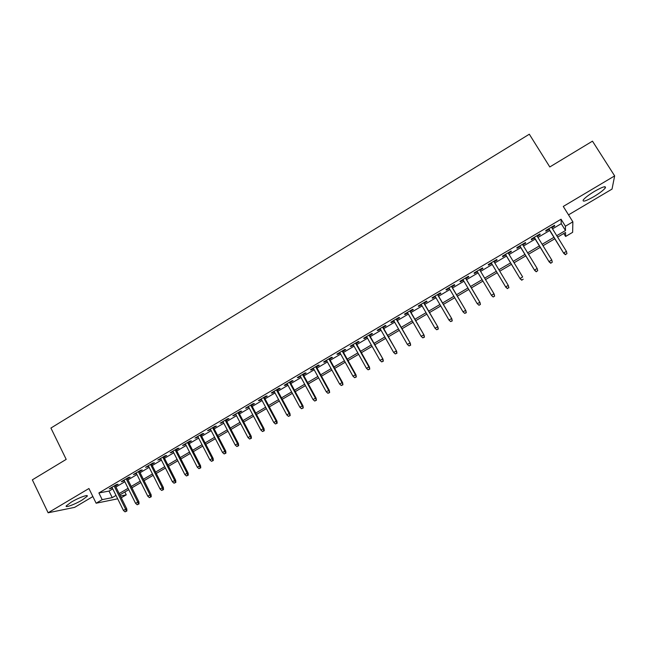 <?xml version="1.0" encoding="UTF-8"?>
<svg xmlns="http://www.w3.org/2000/svg" width="647" height="647" viewBox="0 0 647 647"><rect width="100%" height="100%" fill="white"/><g stroke="black" fill="none" stroke-linecap="round" stroke-linejoin="round"><path stroke-width="0.97" d="M82.145 500.042L87.119 496.338C89.068 493.904 78.619 497.689 71.267 502.137L66.326 505.817C64.433 508.259 74.955 504.385 82.145 500.042M593.946 196.591C599.729 193.081 603.53 190.186 605.333 187.905C606.223 185.64 602.64 186.781 594.569 191.326C588.762 194.868 584.977 197.756 583.23 199.98C582.389 202.228 585.956 201.096 593.946 196.591M124.847 491.987L126.254 494.834L121.264 497.769M568.519 214.861L612.03 189.094L614.65 175.895L592.474 141.159L549.796 166.958L529.319 134.212L50.919 428.047L66.196 459.378L32.35 479.839L48.121 512.788L74.631 507.361L92.869 496.564M552.514 228.852L561.248 223.684L561.062 219.228L565.413 226.232L572.862 221.832L572.635 232.33L565.615 236.462L565.535 232.459L557.617 237.117M563.772 233.494L565.615 236.462M115.384 485.889L118.102 484.288L116.46 484.571L109.238 488.841L112.222 487.765M127.419 478.772L130.144 477.162L128.543 477.421L121.28 481.716L124.273 480.632M139.526 471.606L142.259 469.989L140.698 470.223L133.395 474.542L136.396 473.458M151.697 464.409L154.439 462.783L152.918 462.993L145.575 467.336L148.592 466.244M163.942 457.162L166.691 455.537L165.211 455.723L157.828 460.09L160.852 458.99M176.251 449.883L179.009 448.25L177.569 448.403L170.145 452.795L173.178 451.695M188.633 442.556L191.399 440.922L190 441.044L182.535 445.468L185.584 444.36M201.088 435.188L203.862 433.547L202.503 433.652L194.998 438.092L198.047 436.984M213.607 427.78L216.389 426.13L215.079 426.211L207.525 430.676L210.59 429.568M226.199 420.332L228.989 418.682L227.72 418.722L220.126 423.219L223.207 422.103M238.864 412.835L241.671 411.177L240.441 411.201L232.799 415.722L235.888 414.598M251.602 405.297L254.417 403.639L253.236 403.631L245.553 408.176L248.65 407.052M264.421 397.719L267.235 396.053L266.095 396.013L258.371 400.59L259.536 400.606L261.485 399.458M277.304 390.101L280.127 388.426L279.035 388.354L271.263 392.955L272.387 393.004L274.385 391.823M290.26 382.434L293.099 380.751L292.056 380.654L284.235 385.28L285.311 385.361L287.373 384.14M303.297 374.718L306.144 373.036L305.141 372.907L297.28 377.565L298.307 377.67L300.426 376.417M316.407 366.962L319.262 365.272L318.316 365.118L310.406 369.793L311.385 369.938L313.56 368.644M329.598 359.158L332.461 357.467L331.555 357.281L323.605 361.988L324.535 362.158L326.767 360.832M342.861 351.313L345.741 349.615L344.883 349.396L336.877 354.127L337.766 354.33L340.055 352.971M356.206 343.42L359.093 341.713L358.284 341.462L350.229 346.226L351.07 346.452L353.424 345.061M369.631 335.478L372.518 333.763L371.766 333.488L363.663 338.276L364.455 338.535L366.873 337.111M383.129 327.487L386.033 325.773L385.321 325.457L377.177 330.277L377.913 330.577L380.396 329.105M396.716 319.456L399.62 317.734L398.964 317.386L390.772 322.238L391.459 322.562L393.999 321.058M410.376 311.369L413.296 309.638L412.689 309.266L404.448 314.143L405.079 314.499L407.683 312.962M424.117 303.241L427.052 301.502L426.494 301.098L418.205 306.007L418.787 306.395L421.456 304.818M437.946 295.056L440.882 293.317L440.381 292.881L432.042 297.814L432.576 298.235L435.302 296.617M451.857 286.831L454.801 285.084L454.356 284.607L445.961 289.573L446.438 290.034L449.236 288.376M465.848 278.55L468.808 276.803L468.412 276.293L459.968 281.291L460.397 281.777L463.26 280.086M479.92 270.22L482.897 268.465L482.549 267.923L474.057 272.953L474.429 273.471L477.357 271.74M494.114 261.833L497.066 260.086L496.783 259.504L488.234 264.558L488.55 265.116L491.534 263.353M508.405 253.373L511.324 251.651L511.098 251.036L502.493 256.123L502.759 256.713L505.76 254.934M522.776 244.865L525.671 243.159L525.493 242.512L516.848 247.631L517.05 248.262L520.083 246.467M537.245 236.309L540.099 234.618L539.986 233.931L531.284 239.083L531.43 239.754L534.487 237.942M561.062 219.228L98.886 492.949L109.02 491.081L112.764 488.865M115.926 486.997L124.822 481.732M127.969 479.872L136.954 474.566M140.084 472.714L149.15 467.352M152.255 465.517L161.41 460.098M164.508 458.27L173.744 452.811M176.825 450.991L186.15 445.476M189.207 443.664L198.629 438.1M201.662 436.304L211.173 430.676M214.189 428.896L223.789 423.219M226.79 421.448L236.478 415.714M239.455 413.951L249.241 408.168M252.201 406.421L262.084 400.574M265.019 398.843L274.991 392.939M277.911 391.217L287.98 385.264M290.875 383.55L301.041 377.541M303.912 375.842L314.175 369.769M317.03 368.086L327.39 361.956M330.221 360.282L340.686 354.095M343.492 352.437L354.055 346.194M356.845 344.544L367.504 338.235M370.27 336.61L381.034 330.237M383.776 328.619L394.646 322.19M397.363 320.588L408.338 314.094M411.031 312.501L422.111 305.95M424.78 304.373L435.973 297.757M438.609 296.197L449.908 289.516M452.528 287.972L463.931 281.227M466.519 279.69L478.044 272.88M480.608 271.368L492.213 264.502M494.801 262.973L506.455 256.083M509.092 254.522L520.778 247.607M523.48 246.014L535.19 239.091M537.948 237.457L549.691 230.518M551.802 227.695L554.625 226.029L554.568 225.31L545.809 230.486L545.898 231.189L548.988 229.362M117.673 498.805L96.128 503.22L88.93 488.517L48.121 512.788M96.128 503.22L102.177 499.646L112.246 497.632L116.007 495.424M98.886 492.949L102.177 499.646M614.65 175.895L563.27 206.442L572.862 221.832M120.391 496.006L126.254 494.834M554.794 238.783L543.019 245.723M540.253 247.348L528.502 254.263M525.801 255.856L514.082 262.763M511.429 264.324L499.743 271.206M497.155 272.727L485.509 279.585M482.937 281.097L471.388 287.907M468.792 289.435L457.348 296.172M454.728 297.717L443.397 304.389M440.744 305.95L429.527 312.558M426.85 314.127L415.738 320.677M413.045 322.263L402.038 328.749M399.312 330.35L388.41 336.772M385.661 338.389L374.864 344.746M372.098 346.38L361.398 352.672M358.608 354.321L348.013 360.557M345.207 362.215L334.709 368.394M331.871 370.068L321.478 376.182M318.623 377.864L308.328 383.93M305.449 385.628L295.258 391.629M292.355 393.336L282.254 399.288M279.334 401.011L269.33 406.898M266.386 408.629L256.479 414.468M253.519 416.207L243.701 421.99M240.716 423.745L231.003 429.471M227.995 431.242L218.371 436.911M215.346 438.69L205.811 444.303M202.762 446.098L193.324 451.663M190.258 453.466L180.901 458.974M177.82 460.785L168.56 466.244M165.454 468.072L156.275 473.475M153.161 475.31L144.071 480.664M140.933 482.508L131.931 487.814M128.769 489.674L119.857 494.923M556.735 235.686L565.494 230.526L565.413 226.232M119.177 493.548L128.09 488.299M131.244 486.439L140.245 481.133M143.375 479.29L152.466 473.936M155.579 472.1L164.759 466.689M167.856 464.861L177.116 459.402M180.198 457.591L189.547 452.083M192.612 450.28L202.05 444.715M205.091 442.92L214.618 437.299M217.643 435.52L227.267 429.851M230.267 428.079L239.988 422.354M242.965 420.599L252.775 414.816M255.743 413.069L265.642 407.238M268.586 405.499L278.582 399.611M281.502 397.889L291.595 391.945M294.498 390.23L304.688 384.229M307.568 382.531L317.855 376.465M320.71 374.783L331.102 368.661M333.933 366.986L344.422 360.808M347.237 359.15L357.823 352.914M360.614 351.264L371.305 344.964M374.071 343.339L384.86 336.974M387.61 335.356L398.503 328.935M401.229 327.333L412.228 320.847M414.921 319.262L426.033 312.711M428.702 311.142L439.92 304.527M442.564 302.966L453.895 296.294M456.515 294.749L467.951 288.012M470.547 286.484L482.088 279.682M484.66 278.161L496.298 271.303M498.886 269.783L510.572 262.892M513.217 261.331L524.927 254.433M527.637 252.84L539.38 245.917M542.137 244.291L553.913 237.352M561.248 223.684L565.494 230.526M109.02 491.081L112.246 497.632M554.277 225.471L554.625 226.029M539.76 234.068L540.099 234.618M525.332 242.609L525.671 243.159M510.993 251.093L511.324 251.651M496.734 259.528L497.066 260.086M474.105 272.921L474.429 273.471M460.066 281.227L460.397 281.777M446.123 289.484L446.438 290.034M432.253 297.685L432.576 298.235M418.472 305.845L418.787 306.395M404.771 313.957L405.079 314.499M391.144 322.012L391.459 322.562M377.605 330.027L377.913 330.577M364.148 337.993L364.455 338.535M350.763 345.91L351.07 346.452M337.459 353.788L337.766 354.33M324.236 361.608L324.535 362.158M311.086 369.397L311.385 369.938M298.016 377.128L298.307 377.67M285.02 384.819L285.311 385.361M272.096 392.47L272.387 393.004M259.245 400.072L259.536 400.606M246.475 407.626L246.758 408.168M233.769 415.148L234.052 415.681M221.145 422.62L221.42 423.154M208.585 430.053L208.86 430.587M196.098 437.437L196.373 437.979M183.683 444.788L183.958 445.322M171.342 452.091L171.609 452.625M159.065 459.354L159.332 459.888M146.853 466.584L147.12 467.118M134.713 473.766L134.98 474.3M122.647 480.907L122.906 481.441M110.637 488.008L110.904 488.542M548.648 228.812L563.796 253.373L548.834 228.698M565.494 254.497L566.958 253.64L565.494 254.497L563.78 252.928L566.432 251.384L551.462 227.146M563.796 253.373L565.494 254.748M566.958 253.64L566.432 251.384M534.155 237.384L549.182 261.922L534.301 237.303M550.832 263.07L552.287 262.213L550.832 263.07L549.125 261.501L551.754 259.965L536.905 235.759M549.182 261.922L550.856 263.297M552.287 262.213L551.754 259.965M519.751 245.909L534.648 270.414L519.848 245.852M536.258 271.578L537.714 270.729L536.258 271.578L534.551 270.025L537.172 268.497L522.444 244.315M534.648 270.414L536.306 271.797M537.714 270.729L537.172 268.497M505.428 254.384L520.212 278.857L505.493 254.352M521.773 280.046L523.221 279.197L521.773 280.046L520.075 278.493L522.671 276.973L508.065 252.823M520.212 278.857L521.846 280.248M491.202 262.803L505.865 287.252L491.219 262.795M507.377 288.457L508.817 287.616L507.377 288.457L505.687 286.912L508.267 285.4L493.782 261.275M508.817 287.616L508.267 285.4L508.914 287.802M505.865 287.252L507.474 288.643M493.192 296.989L494.615 296.156L493.192 296.989L491.599 295.59L477.033 271.19M494.162 294.094L479.597 269.67L494.162 294.094L494.615 296.156M493.071 296.811L491.38 295.275L493.952 293.77L494.502 295.978M478.998 305.279L480.414 304.454L478.998 305.279L477.162 303.589L462.928 279.536M478.853 305.125L477.162 303.589L479.969 302.392L465.525 278M480.268 304.292L479.718 302.092L465.46 278.032M480.414 304.454L479.969 302.392M466.131 312.558L464.716 313.383L466.293 312.703L465.573 310.366L463.034 311.854L448.913 287.826M451.436 286.338L465.864 310.641L451.533 286.281M466.293 312.703L465.864 310.641M463.034 311.854L464.716 313.383M452.075 320.766L450.668 321.591L452.253 320.904L451.509 318.591L448.986 320.063L434.986 296.075M437.485 294.595L451.841 318.842L437.623 294.506M452.253 320.904L451.841 318.842M448.986 320.063L450.668 321.591M438.1 328.935L436.709 329.752L438.302 329.056L437.534 326.767L435.027 328.231L421.14 304.268M423.623 302.796L437.906 326.986L423.801 302.691M438.302 329.056L437.906 326.986M435.027 328.231L436.709 329.752M424.214 337.047L422.823 337.855L424.432 337.16L423.639 334.887L421.148 336.343L407.367 312.412M409.842 310.948L424.052 335.089L410.061 310.819M424.432 337.16L424.052 335.089M421.148 336.343L422.823 337.855M410.4 345.118L409.025 345.919L410.651 345.215L409.834 342.967L407.351 344.414L393.683 320.508M396.142 319.06L410.279 343.145L396.401 318.906M410.651 345.215L410.279 343.145M407.351 344.414L409.025 345.919M396.684 353.133L395.309 353.933L396.951 353.213L396.101 350.998L393.643 352.437L380.088 328.563M382.531 327.115L396.587 351.151L382.822 326.945M396.951 353.213L396.587 351.151M393.643 352.437L395.309 353.933M383.04 361.107L381.681 361.899L383.323 361.18L382.458 358.972L380.007 360.403L366.566 336.561M368.992 335.13L382.975 359.109L369.324 334.928M383.323 361.18L382.975 359.109M380.007 360.403L381.681 361.899M369.477 369.033L368.127 369.817L369.785 369.089L368.895 366.906L366.461 368.329L353.116 344.519M355.535 343.088L368.895 366.906L369.445 367.019L355.899 342.87M369.785 369.089L369.445 367.019M366.461 368.329L368.127 369.817M355.996 376.91L354.653 377.694L356.319 376.95L355.413 374.791L352.987 376.206L339.756 352.429M342.158 351.006L355.413 374.791L355.996 374.88L342.562 350.763M356.319 376.95L355.996 374.88M352.987 376.206L354.653 377.694M342.595 384.739L341.26 385.515L342.942 384.771L342.004 382.636L339.602 384.043L326.468 360.29M328.854 358.875L342.004 382.636L342.627 382.7L329.299 358.616M342.942 384.771L342.627 382.7M339.602 384.043L341.26 385.515M329.266 392.519L327.94 393.295L329.638 392.543L328.676 390.424L326.29 391.823L313.261 368.103M315.631 366.703L328.676 390.424L329.339 390.473L316.108 366.42M329.638 392.543L329.339 390.473M326.29 391.823L327.94 393.295M316.027 400.258L314.701 401.035L316.407 400.275L315.429 398.172L313.051 399.563L300.135 375.875M302.489 374.484L315.429 398.172L316.124 398.196L303.006 374.176M316.407 400.275L316.124 398.196M313.051 399.563L314.701 401.035M302.853 407.958L301.542 408.726L303.257 407.95L302.254 405.879L299.893 407.262L287.074 383.598M289.419 382.215L302.254 405.879L302.99 405.879L289.969 381.892M303.257 407.95L302.99 405.879M299.893 407.262L301.542 408.726M289.767 415.609L288.457 416.369L290.188 415.592L289.16 413.538L286.815 414.913L274.102 391.281M276.431 389.898L289.16 413.538L289.929 413.514L277.013 389.559M290.188 415.592L289.929 413.514M286.815 414.913L288.457 416.369M276.746 423.211L275.452 423.971L277.191 423.187L276.746 423.211L276.148 421.148L273.81 422.515L261.194 398.916M263.507 397.549L276.148 421.148L276.94 421.108L264.13 397.177M277.191 423.187L276.94 421.108M273.81 422.515L275.452 423.971M263.806 430.773L262.52 431.525L264.267 430.732L263.806 430.773L263.2 428.718L260.878 430.077L248.367 406.51M250.664 405.143L263.2 428.718L264.033 428.662L251.319 404.763M264.267 430.732L264.033 428.662M260.878 430.077L262.52 431.525M250.939 438.286L249.661 439.038L251.416 438.237L250.939 438.286L250.332 436.248L248.027 437.598L235.605 414.056M237.894 412.705L250.332 436.248L251.19 436.167L238.581 412.301M251.416 438.237L251.19 436.167M248.027 437.598L249.661 439.038M238.153 445.759L236.875 446.511L238.646 445.702L238.153 445.759L237.538 443.729L235.241 445.071L222.924 421.561M225.205 420.218L237.538 443.729L238.428 443.624L225.916 419.79M238.646 445.702L238.428 443.624M235.241 445.071L236.875 446.511M225.431 453.191L224.161 453.935L225.949 453.126L225.431 453.191L224.816 451.169L222.536 452.504L210.315 429.026M212.58 427.691L224.816 451.169L225.738 451.048L213.324 427.246M225.949 453.126L225.738 451.048M222.536 452.504L224.161 453.935M212.79 460.583L211.529 461.319L213.316 460.502L212.79 460.583L212.167 458.561L209.903 459.888L197.772 436.45M200.028 435.116L212.167 458.561L213.122 458.424L200.805 434.655M213.316 460.502L213.122 458.424M209.903 459.888L211.529 461.319M200.214 467.927L198.961 468.663L200.764 467.838L200.214 467.927L199.591 465.921L197.335 467.239L185.309 443.826M187.541 442.499L199.591 465.921L200.578 465.759L188.358 442.022M200.764 467.838L200.578 465.759M197.335 467.239L198.961 468.663M187.711 475.238L186.465 475.966L188.277 475.133L187.711 475.238L187.088 473.232L184.848 474.542L172.911 451.161M175.135 449.843L187.088 473.232L188.107 473.054L175.984 449.341M188.277 475.133L188.107 473.054M184.848 474.542L186.465 475.966M175.28 482.5L174.043 483.22L175.863 482.387L175.28 482.5L174.658 480.503L172.425 481.805L160.577 458.456M162.793 457.146L174.658 480.503L175.701 480.309L163.675 456.628M175.863 482.387L175.701 480.309M172.425 481.805L174.043 483.22M162.915 489.722L161.685 490.442L163.513 489.593L162.915 489.722L162.292 487.733L160.076 489.035L148.325 465.711M150.525 464.409L162.292 487.733L163.368 487.523L151.43 463.875M163.513 489.593L163.368 487.523M160.076 489.035L161.685 490.442M150.63 496.904L149.4 497.616L151.244 496.767L150.63 496.904L149.999 494.923L147.791 496.217L136.129 472.925M138.321 471.631L149.999 494.923L151.107 494.688L139.259 471.073M151.244 496.767L151.107 494.688M147.791 496.217L149.4 497.616M138.401 504.045L137.188 504.757L139.032 503.9L138.401 504.045L137.771 502.072L135.579 503.358L124.014 480.098M126.189 478.812L137.771 502.072L138.911 501.821L127.16 478.238M139.032 503.9L138.911 501.821M135.579 503.358L137.188 504.757M126.254 511.146L125.041 511.85L126.901 510.993L126.254 511.146L125.615 509.181L123.44 510.459L111.955 487.231M114.123 485.954L125.615 509.181L126.78 508.914L115.117 485.363M126.901 510.993L126.78 508.914M123.44 510.459L125.041 511.85M87.119 496.338L86.763 495.602M605.333 187.905L604.589 186.724"/></g></svg>
